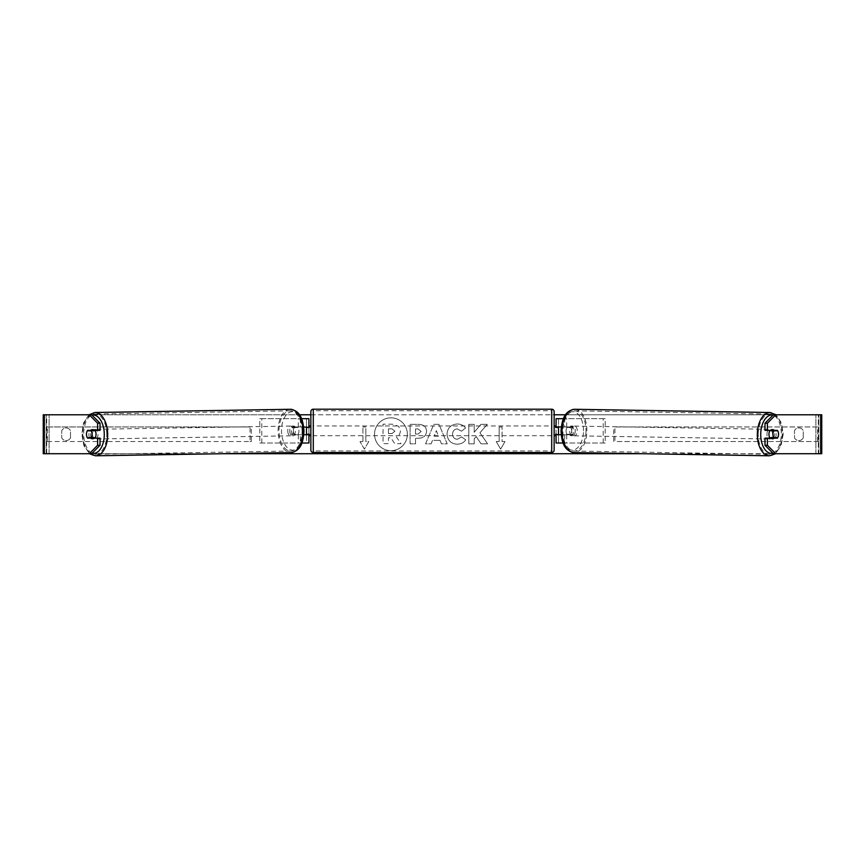 <?xml version="1.0" encoding="UTF-8"?>
<svg xmlns="http://www.w3.org/2000/svg" width="865" height="865" viewBox="0 0 865 865"><rect width="100%" height="100%" fill="white"/><g stroke="black" fill="none" stroke-linecap="round" stroke-linejoin="round"><path stroke-width="0.65" stroke-dasharray="4.33 3.24" d="M605.208 443.01L564.715 443.01L605.208 443.01L605.208 418.682L558.52 418.682L558.52 426.953L570.565 426.953A4.866 2.79 -90 0 1 571.679 430.846A4.866 2.79 -90 0 1 570.565 434.738L556.087 434.738M570.565 426.953L572.554 426.953A4.866 2.79 -90 0 1 573.679 430.846A4.866 2.79 -90 0 1 572.554 434.738L561.18 434.738M561.277 426.953L572.554 426.953M566.705 426.953L566.705 418.682L563.439 418.682M566.705 434.738L566.705 443.01L563.115 443.01M564.715 434.738L564.715 443.01L556.087 443.01L558.52 443.01L558.52 418.682L556.087 418.682L558.52 418.682M558.52 434.252L558.52 427.44L558.52 434.252L555.6 434.252L555.6 435.711M558.52 443.01L558.52 434.738M556.087 443.01L556.087 418.682M556.087 434.252L556.087 427.44M603.219 443.01L603.219 418.682L605.208 418.682M603.219 418.682L564.715 418.682L564.715 426.953M558.52 426.953L556.087 426.953M570.565 434.738L572.554 434.738M770.066 430.359A4.866 2.79 -89.1 0 1 771.818 429.321A4.866 2.79 -89.1 0 1 774.532 434.187A4.866 2.79 -89.1 0 1 771.666 439.052A4.866 2.79 -89.1 0 1 770.077 438.144M771.277 430.359A4.866 2.79 -89.1 0 1 773.018 429.343A4.866 2.79 -89.1 0 1 774.694 430.359M778.359 432.554A4.866 2.79 -90 0 0 777.743 430.846L775.321 430.802M770.91 437.614L774.899 437.614A4.866 2.79 -89.1 0 1 774.867 437.658L777.689 437.658M774.532 438.144A4.866 2.79 -89.1 0 1 772.856 439.074A4.866 2.79 -89.1 0 1 771.256 438.144M575.268 430.911A4.866 2.79 -89.1 0 1 572.392 435.776A4.866 2.79 -89.1 0 1 569.689 430.911A4.866 2.79 -89.1 0 1 572.554 426.045A4.866 2.79 -89.1 0 1 575.268 430.911M566.099 430.846A4.866 2.79 -89.1 0 1 566.932 427.44L569.321 427.483A4.866 2.79 -89.1 0 1 571.365 426.023A4.866 2.79 -89.1 0 1 573.311 427.483L570.922 427.44A4.866 2.79 -89.1 0 1 571.679 430.846A4.866 2.79 -89.1 0 1 570.846 434.252L573.236 434.295A4.866 2.79 -89.1 0 1 571.203 435.755A4.866 2.79 -89.1 0 1 569.246 434.295L566.856 434.252A4.866 2.79 -89.1 0 1 566.099 430.846M570.922 427.44L566.932 427.44M566.856 434.252L570.846 434.252M569.321 427.483L573.311 427.483M573.236 434.295L569.246 434.295M571.679 430.943A4.866 2.79 -89.1 0 1 574.555 426.077A4.866 2.79 -89.1 0 1 577.258 430.943A4.866 2.79 -89.1 0 1 574.392 435.809A4.866 2.79 -89.1 0 1 571.679 430.943M766.963 434.154A4.866 2.79 -89.1 0 1 769.828 429.289A4.866 2.79 -89.1 0 1 772.542 434.154A4.866 2.79 -89.1 0 1 769.666 439.02A4.866 2.79 -89.1 0 1 766.963 434.154M758.227 434.154A20.1 11.526 -89.1 0 1 770.077 414.065A20.1 11.526 -89.1 0 1 781.279 434.154A20.1 11.526 -89.1 0 1 769.418 454.244A20.1 11.526 -89.1 0 1 758.227 434.154M585.994 430.943A20.1 11.526 -89.1 0 1 574.144 451.033A20.1 11.526 -89.1 0 1 562.942 430.943A20.1 11.526 -89.1 0 1 574.803 410.843A20.1 11.526 -89.1 0 1 585.994 430.943M390.948 417.838A16.413 16.413 0 0 0 374.534 434.252A16.413 16.413 0 0 0 390.948 450.665A16.413 16.413 0 0 0 407.361 434.252A16.413 16.413 0 0 0 390.948 417.838A16.413 16.413 0 0 0 374.534 434.252A16.413 16.413 0 0 0 390.948 450.665A16.413 16.413 0 0 0 407.361 434.252A16.413 16.413 0 0 0 390.948 417.838M44.31 453.714L49.089 453.714L43.25 453.714L46.169 453.714L43.25 453.714L43.25 414.789L299.42 414.789M310.859 414.789L554.141 414.789M565.58 414.789L821.75 414.789L818.831 414.789L821.75 414.789L821.75 453.714L815.911 453.714L820.69 453.714M775.743 453.714L89.257 453.714M88.933 414.789L83.602 422.855L81.797 434.187L83.916 445.659L89.582 453.714L222.413 453.714M642.587 453.714L775.418 453.714L781.084 445.659L783.203 434.187L781.398 422.855L776.067 414.789M479.945 432.738L487.309 424.369L480.918 424.369L474.215 432.262L474.215 424.369L468.819 424.369L468.819 443.832L474.215 443.832L474.215 438.793L476.193 436.598L481.081 443.832L487.568 443.832L479.945 432.738L487.309 424.369L480.918 424.369L474.215 432.262L474.215 424.369L468.819 424.369L468.819 443.832L474.215 443.832L474.215 438.793L476.193 436.598L481.081 443.832L487.568 443.832L479.945 432.738M440.036 440.371L432.5 440.371L431.127 443.832L425.558 443.832L433.798 424.347L438.966 424.347L447.194 443.832L441.453 443.832L440.036 440.371L432.5 440.371L431.127 443.832L425.558 443.832L433.798 424.347L438.966 424.347L447.194 443.832L441.453 443.832L440.036 440.371M70.498 437.831A4.866 4.866 0 0 1 61.739 437.831L61.739 430.673A4.866 4.866 0 0 1 70.498 430.673L70.498 437.831A4.866 4.866 0 0 1 61.739 437.831L61.739 430.673A4.866 4.866 0 0 1 70.498 430.673L70.498 437.831M803.261 437.831L803.261 430.673A4.866 4.866 0 0 0 794.502 430.673L794.502 437.831A4.866 4.866 0 0 0 803.261 437.831L803.261 430.673A4.866 4.866 0 0 0 794.502 430.673L794.502 437.831A4.866 4.866 0 0 0 803.261 437.831M504.998 441.55L500.619 449.14L496.24 441.55L499.159 441.55L499.159 426.953L502.078 426.953L499.159 426.953L499.159 441.55L496.24 441.55L500.619 449.14L504.998 441.55L502.078 441.55L502.078 426.953L502.078 441.55L504.998 441.55M362.922 441.55L360.002 441.55L364.381 449.14L368.76 441.55L365.841 441.55L365.841 426.953L362.922 426.953L365.841 426.953L365.841 441.55L368.76 441.55L364.381 449.14L360.002 441.55L362.922 441.55L362.922 426.953L362.922 441.55M426.542 431.203L426.542 431.257C426.175 435.895 423.385 438.231 418.173 438.263L415.503 438.263L415.503 443.832L410.107 443.832L410.107 424.369L418.455 424.369C423.612 424.488 426.304 426.769 426.542 431.203L426.542 431.257C426.175 435.895 423.385 438.231 418.173 438.263L415.503 438.263L415.503 443.832L410.107 443.832L410.107 424.369L418.455 424.369C423.612 424.488 426.304 426.769 426.542 431.203M465.684 439.82C464.051 442.556 461.175 444.015 457.066 444.221C450.946 443.767 447.594 440.415 447.032 434.154L447.032 434.1C447.508 427.883 450.925 424.51 457.293 423.98C461.164 424.131 463.921 425.483 465.543 428.034L461.488 431.181L457.239 428.899C454.32 429.191 452.773 430.911 452.59 434.046L452.59 434.1C452.773 437.29 454.32 439.02 457.239 439.301L461.629 436.933L465.684 439.82C464.051 442.556 461.175 444.015 457.066 444.221C450.946 443.767 447.594 440.415 447.032 434.154L447.032 434.1C447.508 427.883 450.925 424.51 457.293 423.98C461.164 424.131 463.921 425.483 465.543 428.034L461.488 431.181L457.239 428.899C454.32 429.191 452.773 430.911 452.59 434.046L452.59 434.1C452.773 437.29 454.32 439.02 457.239 439.301L461.629 436.933L465.684 439.82M91.647 414.789L773.353 414.789M91.647 453.714L46.699 453.714L46.699 414.789L44.31 414.789M820.69 414.789L818.301 414.789L818.301 453.714L773.353 453.714M775.354 437.658A4.866 2.79 90 0 0 775.354 430.846M777.419 430.359L764.984 430.359M764.984 438.144L777.419 438.144M818.831 453.714L818.831 414.789L818.831 453.714M46.169 453.714L46.169 414.789L46.169 453.714M87.581 430.359L100.016 430.359M89.646 437.658A4.866 2.79 90 0 1 88.857 434.252A4.866 2.79 90 0 1 89.646 430.846M100.016 438.144L87.581 438.144M89.679 430.802L87.257 430.846A4.866 2.79 -90 0 0 86.641 432.554M400.365 430.824L400.365 430.878C400.236 433.852 398.895 435.841 396.354 436.868L401.003 443.669L394.764 443.669L390.829 437.755L388.461 437.755L388.461 443.669L383.054 443.669L383.054 424.164L392.278 424.164L398.635 426.283L400.365 430.878C400.236 433.852 398.895 435.841 396.354 436.868L401.003 443.669L394.764 443.669L390.829 437.755L388.461 437.755L388.461 443.669L383.054 443.669L383.054 424.164L392.278 424.164L398.635 426.283L400.365 430.824M434.154 436.198L438.49 436.198L436.338 430.705L434.154 436.198L438.49 436.198L436.338 430.705L434.154 436.198M421.147 431.451L418.033 428.899L415.503 428.899L415.503 434.046L418.065 434.046L421.147 431.516L418.033 428.899L415.503 428.899L415.503 434.046L418.065 434.046L421.147 431.451M394.927 431.213L392.007 428.845L388.461 428.845L388.461 433.527L392.029 433.527L394.927 431.213L392.007 428.845L388.461 428.845L388.461 433.527L392.029 433.527L394.927 431.213M259.792 443.01L300.285 443.01L259.792 443.01L259.792 418.682L306.48 418.682L306.48 426.953L294.435 426.953A4.866 2.79 -90 0 0 293.321 430.846A4.866 2.79 -90 0 0 294.435 434.738L303.82 434.738M303.723 426.953L292.446 426.953A4.866 2.79 -90 0 0 291.321 430.846A4.866 2.79 -90 0 0 292.446 434.738M298.295 426.953L298.295 418.682L301.561 418.682M294.435 434.738L300.285 434.738L300.285 443.01L306.48 443.01L306.48 418.682L308.913 418.682L306.48 418.682M308.913 418.682L308.913 443.01L306.48 443.01L306.48 434.738L308.913 434.738M298.295 434.738L298.295 443.01L301.885 443.01M306.48 434.252L306.48 427.44L306.48 434.252L309.4 434.252L309.4 435.711M308.913 443.01L306.48 443.01M308.913 434.252L308.913 427.44M261.781 443.01L261.781 418.682L259.792 418.682M261.781 418.682L300.285 418.682L300.285 426.953M300.285 434.738L306.48 434.738M306.48 426.953L308.913 426.953M294.435 426.953L292.446 426.953M554.141 450.07L554.141 411.632M554.141 435.711L554.141 425.98L554.141 435.711M555.6 425.98L555.6 427.44L558.52 427.44M310.859 411.632L310.859 450.07M310.859 435.711L310.859 425.98L310.859 435.711M306.48 427.44L309.4 427.44L309.4 425.98M551.708 425.98L551.708 435.711L551.708 425.98L313.292 425.98L313.292 435.711L313.292 425.98M551.708 435.711L313.292 435.711M313.292 410.756L313.292 450.946L313.292 410.756L551.708 410.756L551.708 450.946L313.292 450.946M551.708 450.946L551.708 410.756M94.934 430.359A4.866 2.79 -90.9 0 0 93.182 429.321A4.866 2.79 -90.9 0 0 90.468 434.187A4.866 2.79 -90.9 0 0 93.334 439.052A4.866 2.79 -90.9 0 0 94.923 438.144M94.09 437.614L90.101 437.614A4.866 2.79 -90.9 0 0 90.133 437.658L87.311 437.658M90.468 438.144A4.866 2.79 -90.9 0 0 92.144 439.074A4.866 2.79 -90.9 0 0 93.744 438.144M93.723 430.359A4.866 2.79 -90.9 0 0 91.982 429.343A4.866 2.79 -90.9 0 0 90.306 430.359M289.732 430.911A4.866 2.79 -90.9 0 0 292.608 435.776A4.866 2.79 -90.9 0 0 295.311 430.911A4.866 2.79 -90.9 0 0 292.446 426.045A4.866 2.79 -90.9 0 0 289.732 430.911M298.144 434.252A4.866 2.79 -90.9 0 0 298.901 430.846A4.866 2.79 -90.9 0 0 298.068 427.44L295.679 427.483A4.866 2.79 -90.9 0 0 293.635 426.023A4.866 2.79 -90.9 0 0 291.689 427.483L294.078 427.44A4.866 2.79 -90.9 0 0 293.321 430.846A4.866 2.79 -90.9 0 0 294.154 434.252L291.764 434.295A4.866 2.79 -90.9 0 0 293.797 435.755A4.866 2.79 -90.9 0 0 295.754 434.295L294.154 434.252M294.078 427.44L298.068 427.44M295.679 427.483L291.689 427.483M291.764 434.295L295.754 434.295M287.742 430.943A4.866 2.79 -90.9 0 0 290.608 435.809A4.866 2.79 -90.9 0 0 293.321 430.943A4.866 2.79 -90.9 0 0 290.445 426.077A4.866 2.79 -90.9 0 0 287.742 430.943M92.458 434.154A4.866 2.79 -90.9 0 0 95.334 439.02A4.866 2.79 -90.9 0 0 98.037 434.154A4.866 2.79 -90.9 0 0 95.172 429.289A4.866 2.79 -90.9 0 0 92.458 434.154M106.773 434.154A20.09 11.526 -90.9 0 0 94.923 414.065A20.09 11.526 -90.9 0 0 83.721 434.154A20.09 11.526 -90.9 0 0 95.583 454.244A20.09 11.526 -90.9 0 0 106.773 434.154M302.058 430.943A20.09 11.526 -90.9 0 0 290.197 410.843A20.09 11.526 -90.9 0 0 279.006 430.943A20.09 11.526 -90.9 0 0 290.856 451.033A20.09 11.526 -90.9 0 0 302.058 430.943M46.169 441.55L46.169 426.953L250.061 426.953L250.061 441.55L46.169 441.55L47.413 441.55L47.413 426.953L250.061 426.953M47.413 441.55L251.304 441.55L251.304 426.953M251.304 441.55L250.061 441.55M46.169 426.953L47.413 426.953M818.831 426.953L818.831 441.55L614.939 441.55L614.939 426.953L818.831 426.953L614.939 426.953M818.831 441.55L614.939 441.55M613.696 441.55L613.696 426.953M817.587 441.55L817.587 426.953M769.396 455.801A21.657 12.413 90.9 0 0 782.165 434.154A21.657 12.413 90.9 0 0 770.11 412.508M773.083 415.07A19.225 11.018 -89.1 0 1 782.771 434.187A19.225 11.018 -89.1 0 1 772.899 453.26M574.825 409.286A21.657 12.413 -89.1 0 1 586.892 430.943A21.657 12.413 -89.1 0 1 574.111 452.59M583.497 430.911A19.225 11.018 90.9 0 0 572.684 411.686A19.225 11.018 90.9 0 0 561.45 430.911A19.225 11.018 90.9 0 0 572.262 450.124A19.225 11.018 90.9 0 0 583.497 430.911M49.089 453.714L49.089 414.789L49.089 453.714M815.911 453.714L815.911 414.789L815.911 453.714M551.708 409.199L551.708 452.503M313.292 452.503L313.292 409.199M95.604 455.801A21.657 12.413 89.1 0 1 82.835 434.154A21.657 12.413 89.1 0 1 94.891 412.508M91.917 415.07A19.225 11.018 -90.9 0 0 82.229 434.187A19.225 11.018 -90.9 0 0 92.101 453.26M290.175 409.286A21.657 12.413 -90.9 0 0 278.108 430.943A21.657 12.413 -90.9 0 0 290.889 452.59M303.55 430.911A19.225 11.018 89.1 0 1 292.738 450.124A19.225 11.018 89.1 0 1 281.503 430.911A19.225 11.018 89.1 0 1 292.316 411.686A19.225 11.018 89.1 0 1 303.55 430.911M771.818 429.321L773.018 429.343M771.666 439.052L772.856 439.074M572.554 426.045L571.365 426.023M571.203 435.755L572.392 435.776M574.555 426.077L769.828 429.289M574.392 435.809L769.666 439.02M574.144 451.033L769.418 454.244M574.803 410.843L770.077 414.065M93.334 439.052L92.144 439.074M93.182 429.321L91.982 429.343M292.608 435.776L293.797 435.755M293.635 426.023L292.446 426.045M290.608 435.809L95.334 439.02M290.445 426.077L95.172 429.289M290.197 410.843L94.923 414.065M290.856 451.033L95.583 454.244"/><path stroke-width="1.3" d="M563.439 418.682L556.087 418.682L556.087 426.953L561.277 426.953M563.115 443.01L556.087 443.01L556.087 434.252M558.52 434.738L555.6 434.252L555.6 435.711L554.141 435.711M558.52 434.252L558.52 426.953M561.18 434.738L556.087 434.738M770.077 438.144A4.866 2.79 -89.1 0 1 768.953 434.187A4.866 2.79 -89.1 0 1 770.066 430.359M772.942 434.252A4.866 2.79 -89.1 0 1 773.775 430.846L777.743 430.846A4.866 2.79 -89.1 0 1 778.522 434.252A4.866 2.79 -89.1 0 1 777.689 437.658L773.699 437.658A4.866 2.79 -89.1 0 1 772.942 434.252M771.277 430.359A4.866 2.79 -89.1 0 0 770.985 430.802L773.775 430.846M774.694 430.359A4.866 2.79 -89.1 0 1 774.964 430.802L775.321 430.802M771.256 438.144A4.866 2.79 -89.1 0 1 770.91 437.614L773.699 437.658M770.985 430.802L774.964 430.802M299.42 414.789L310.859 414.789M554.141 414.789L565.58 414.789M89.257 414.789L91.647 414.789L100.016 423.223L97.626 423.223L89.257 414.789L43.25 414.789L43.25 453.714L89.257 453.714L97.626 445.291L100.016 445.291L91.647 453.714L89.257 453.714L95.604 455.801A21.657 12.413 89.1 0 0 107.671 434.154A21.657 12.413 89.1 0 0 94.891 412.508L88.933 414.789M222.413 453.714L642.587 453.714M769.396 455.801L574.111 452.59A21.657 12.413 -89.1 0 1 562.055 430.943A21.657 12.413 -89.1 0 1 574.825 409.286L770.11 412.508A21.657 12.413 90.9 0 0 757.329 434.154A21.657 12.413 90.9 0 0 769.396 455.801L775.743 453.714L773.353 453.714L764.984 445.291L764.984 438.144L767.374 438.144L767.374 445.291L775.743 453.714L820.69 453.714L820.69 414.789L775.743 414.789L767.374 423.223L764.984 423.223L773.353 414.789L775.743 414.789M820.69 414.789L821.75 414.789L821.75 453.714L820.69 453.714M764.984 423.223L764.984 430.359L767.374 430.359L767.374 423.223M778.359 432.554A4.866 2.79 -90 0 1 777.419 438.144L767.374 438.144M767.374 430.359L777.419 430.359A4.866 2.79 -90 0 1 777.743 430.846M764.984 445.291L767.374 445.291M100.016 445.291L100.016 438.144L97.626 438.144L97.626 445.291M97.626 423.223L97.626 430.359L100.016 430.359L100.016 423.223M86.641 432.554A4.866 2.79 -90 0 0 86.457 434.252A4.866 2.79 -90 0 0 87.581 438.144L97.626 438.144M97.626 430.359L87.581 430.359A4.866 2.79 -90 0 0 87.257 430.846A4.866 2.79 -90.9 0 0 86.478 434.252A4.866 2.79 -90.9 0 0 87.311 437.658L91.301 437.658A4.866 2.79 -90.9 0 0 92.058 434.252A4.866 2.79 -90.9 0 0 91.225 430.846L87.257 430.846M308.913 427.44L303.723 426.953M308.913 426.953L308.913 418.682L301.561 418.682M301.885 443.01L308.913 443.01L308.913 434.252M306.48 434.738L306.48 426.953M303.82 434.738L308.913 434.738M313.292 409.199A2.433 2.433 0 0 0 310.859 411.632L310.859 450.07A2.433 2.433 0 0 0 313.292 452.503L551.708 452.503A2.433 2.433 0 0 0 554.141 450.07L554.141 411.632A2.433 2.433 0 0 0 551.708 409.199L313.292 409.199L313.292 452.503M558.52 427.44L555.6 427.44L555.6 425.98L554.141 425.98M310.859 425.98L309.4 425.98L309.4 427.44L306.48 427.44M306.48 434.252L309.4 434.252L309.4 435.711L310.859 435.711M94.923 438.144A4.866 2.79 -90.9 0 0 96.047 434.187A4.866 2.79 -90.9 0 0 94.934 430.359M91.301 437.658L94.09 437.614A4.866 2.79 -90.9 0 1 93.744 438.144M89.679 430.802L90.036 430.802A4.866 2.79 -90.9 0 1 90.306 430.359M91.225 430.846L94.015 430.802A4.866 2.79 -90.9 0 0 93.723 430.359M94.015 430.802L90.036 430.802M772.899 453.26A19.225 11.018 -89.1 0 1 760.724 434.187A19.225 11.018 -89.1 0 1 773.083 415.07M44.31 453.714L44.31 414.789M551.708 452.503L551.708 409.199M92.101 453.26A19.225 11.018 -90.9 0 0 104.276 434.187A19.225 11.018 -90.9 0 0 91.917 415.07M95.604 455.801L290.889 452.59A21.657 12.413 -90.9 0 0 302.945 430.943A21.657 12.413 -90.9 0 0 290.175 409.286L94.891 412.508M770.11 412.508L776.067 414.789M574.825 409.286C564.175 410.648 561.893 420.455 561.017 430.911C561.655 441.258 563.612 450.892 574.111 452.59M290.889 452.59C301.388 450.892 303.345 441.258 303.983 430.911C303.107 420.455 300.825 410.648 290.175 409.286"/></g></svg>
